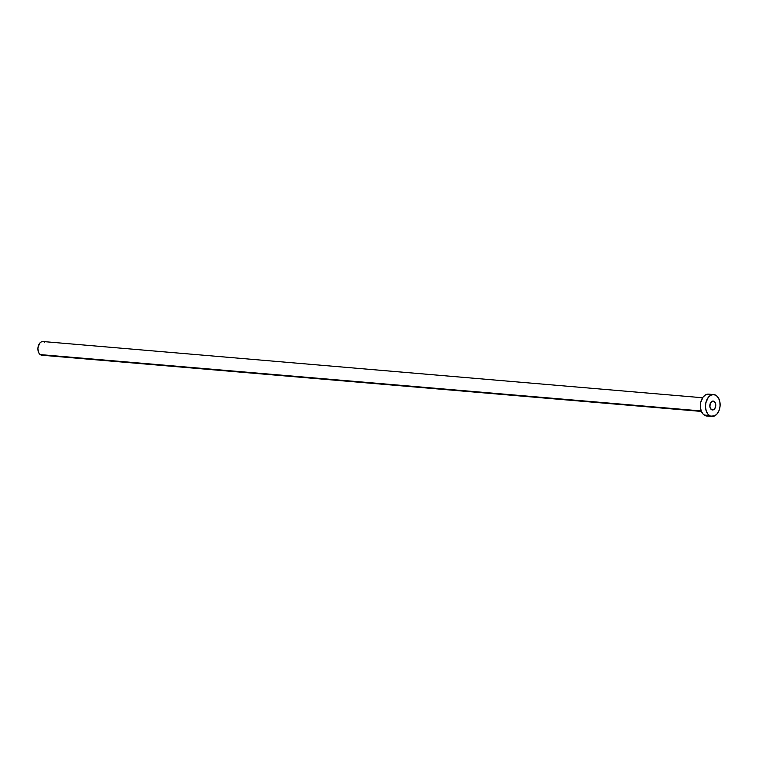 <?xml version="1.0" encoding="UTF-8"?>
<svg xmlns="http://www.w3.org/2000/svg" width="758" height="758" viewBox="0 0 758 758"><rect width="100%" height="100%" fill="white"/><g stroke="black" fill="none" stroke-linecap="round" stroke-linejoin="round"><path stroke-width="1.14" d="M714.235 401.475L711.97 401.333L710.189 403.644L709.933 407.046L711.355 409.557A4.463 2.966 -85.1 0 1 709.971 404.431A4.463 2.966 -85.1 0 1 713.174 401.067A4.463 2.966 -85.1 0 1 714.235 401.475A4.463 2.966 -85.1 0 1 715.628 406.591A4.463 2.966 -85.1 0 1 712.416 409.964A4.463 2.966 -85.1 0 1 711.355 409.557L713.619 409.699L715.4 407.387L715.656 403.976L714.235 401.475M702.59 397.751L43.045 341.536A6.869 4.557 94.9 0 0 38.108 346.709A6.869 4.557 94.9 0 0 40.25 354.592L701.226 410.94L40.25 354.592A6.869 4.557 94.9 0 0 41.88 355.218L701.425 411.433M713.733 394.567L708.616 394.132A10.991 7.296 94.9 0 0 700.714 402.422A10.991 7.296 94.9 0 0 704.135 415.033L709.251 415.469L704.135 415.033A10.991 7.296 94.9 0 0 706.75 416.028L711.866 416.464A10.991 7.296 -85.1 0 1 709.251 415.469A10.991 7.296 -85.1 0 1 705.831 402.858A10.991 7.296 -85.1 0 1 713.733 394.567A10.991 7.296 -85.1 0 1 716.338 395.562A10.991 7.296 -85.1 0 1 719.759 408.174A10.991 7.296 -85.1 0 1 711.866 416.464M708.294 415.915L705.452 415.735L702.95 413.944L701.169 410.798L700.373 406.781L700.695 402.498L703.111 397.012L705.651 394.785L708.503 394.122M716.338 395.562L718.527 398.083L719.835 401.731L720.081 405.966L719.209 410.125L717.371 413.574L714.832 415.81L710.578 416.17L708.067 414.38L706.285 411.234L705.499 407.217L705.812 402.934L708.228 397.448L710.767 395.221L713.619 394.558L716.338 395.562M42.846 355.151L41.074 355.038L39.511 353.92L38.393 351.949L37.909 348.093L39.605 343.336L41.197 341.943L42.979 341.526M43.85 341.716L44.675 342.161"/></g></svg>
